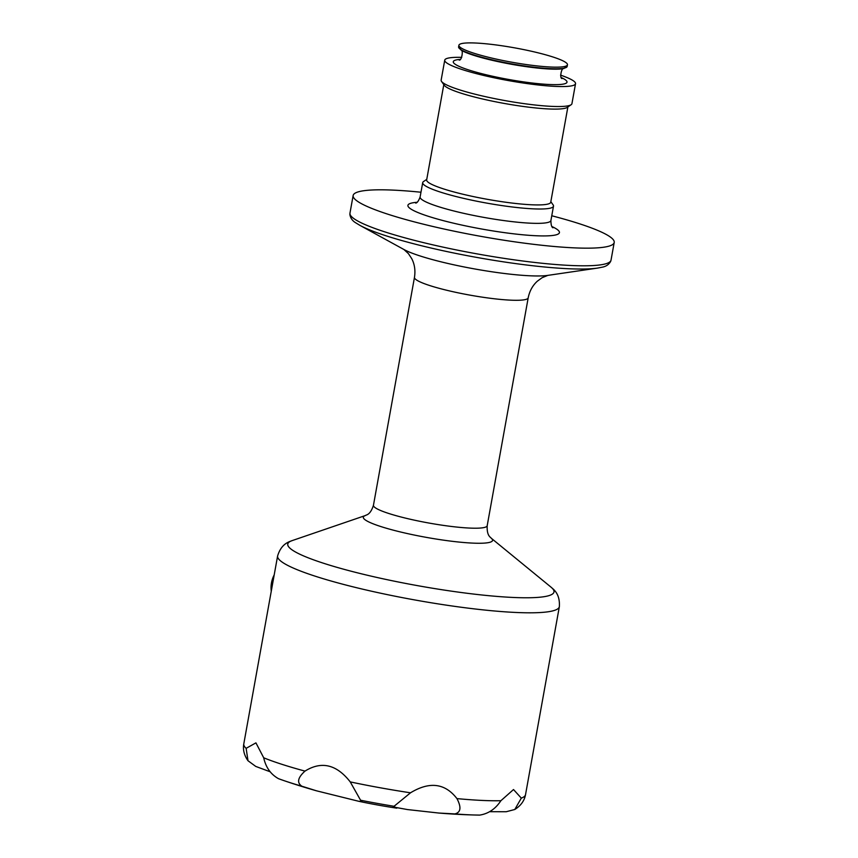 <?xml version="1.0" encoding="UTF-8"?>
<svg xmlns="http://www.w3.org/2000/svg" width="858" height="858" viewBox="0 0 858 858"><rect width="100%" height="100%" fill="white"/><g stroke="black" fill="none" stroke-linecap="round" stroke-linejoin="round"><path stroke-width="1.29" d="M493.972 44.68A55.148 7.314 -169.8 0 1 567.46 64.79A55.148 7.314 -169.8 0 1 511.883 62.226A55.148 7.314 -169.8 0 1 458.901 45.26A55.148 7.314 -169.8 0 1 493.972 44.68M454.879 813.91C460.832 812.408 461.518 807.314 456.949 798.605C445.055 783.182 429.579 781.252 410.51 792.803L393.2 806.981L407.507 809.566L438.888 813.052L454.879 813.91A128.432 17.042 10.2 0 0 475.107 815.014A128.432 17.042 10.2 0 0 479.708 815.1L475.107 815.014A640.819 640.819 0 0 1 438.888 813.052M521.31 798.122A143.136 18.994 10.2 0 0 525.536 794.626C524.431 800.718 520.849 805.683 514.789 809.491L521.31 798.122L513.513 789.542L500.89 800.718C495.463 808.955 488.406 813.749 479.708 815.1M278.528 778.699A128.432 17.042 10.2 0 0 283.944 780.619L278.528 778.699C270.753 774.356 265.808 767.384 263.706 757.796L255.931 742.867L246.139 748.337L248.005 760.746L255.748 766.419L269.938 771.696M360.575 800.224L350.246 781.906C336.572 764.424 321.493 760.832 304.987 771.106C297.726 777.691 296.686 782.732 301.855 786.218L316.473 790.808L358.644 801.265L361.979 801.426L360.575 800.224A128.432 17.042 10.2 0 0 394.626 806.381M489.907 811.7L506.199 811.743L514.789 809.491M271.267 591.194A26.266 24.121 -61.7 0 1 274.206 574.881M560.574 75.139A66.441 8.816 -169.8 0 1 575.536 83.698A66.441 8.816 -169.8 0 1 508.569 80.609A66.441 8.816 -169.8 0 1 444.744 60.167A66.441 8.816 -169.8 0 1 461.743 57.357M575.536 83.698L571.932 103.679A66.441 8.816 -169.8 0 1 571.138 104.74A66.441 8.816 -169.8 0 1 504.976 100.59A66.441 8.816 -169.8 0 1 441.527 81.413A66.441 8.816 -169.8 0 1 441.141 80.148L444.744 60.167M571.138 104.74L567.224 107.411A63.031 8.365 -169.8 0 1 504.461 103.475A63.031 8.365 -169.8 0 1 444.262 85.285L441.527 81.413M567.878 106.96L550.739 202.231A63.031 8.365 -169.8 0 1 487.215 199.292A63.031 8.365 -169.8 0 1 426.662 179.901L443.8 84.642M550.836 201.673L553.12 204.89A66.441 8.816 -169.8 0 1 553.496 206.156A66.441 8.816 -169.8 0 1 486.54 203.067A66.441 8.816 -169.8 0 1 422.704 182.625A66.441 8.816 -169.8 0 1 423.498 181.574L426.769 179.343M551.769 215.766A132.625 17.6 -169.8 0 1 614.21 242.471A132.625 17.6 -169.8 0 1 480.555 236.304A132.625 17.6 -169.8 0 1 353.142 195.506A132.625 17.6 -169.8 0 1 420.978 192.235M532.089 66.988A55.148 7.314 10.2 0 0 567.17 66.409L563.288 68.651A54.826 7.272 -169.8 0 1 531.896 67.407A54.826 7.272 -169.8 0 1 461.454 50.332L458.601 46.879A55.148 7.314 10.2 0 0 532.089 66.988M444.326 604.847A143.136 18.994 10.2 0 0 559.352 606.67C560.231 592.985 552.691 588.91 551.104 587.215A135.253 17.943 -169.8 0 1 467.975 593.382A135.253 17.943 -169.8 0 1 331.724 565.797A135.253 17.943 -169.8 0 1 292.128 540.615C290.047 541.655 281.563 542.846 277.606 555.973A143.136 18.994 10.2 0 0 444.326 604.847M456.949 798.605A143.136 18.994 10.2 0 0 500.89 800.718M277.606 555.973L243.79 743.929A143.136 18.994 10.2 0 0 246.139 748.337M263.706 757.796A143.136 18.994 10.2 0 0 304.987 771.106M350.246 781.906A143.136 18.994 10.2 0 0 410.51 792.803M316.473 790.808A640.819 640.819 0 0 1 283.944 780.619A128.432 17.042 10.2 0 0 301.855 786.218M487.194 525.729L528.196 297.823A57.776 7.668 -169.8 0 1 469.98 295.131A57.776 7.668 -169.8 0 1 414.468 277.359L373.455 505.265A57.776 7.668 -169.8 0 0 450.45 526.34A57.776 7.668 -169.8 0 0 487.194 525.729C486.668 536.368 490.873 537.226 491.151 538.138A65.658 8.709 -169.8 0 1 450.793 541.13A65.658 8.709 -169.8 0 1 384.652 527.734A65.658 8.709 -169.8 0 1 365.433 515.519L292.128 540.615M561.422 77.628A57.776 7.668 -169.8 0 1 508.773 79.483A57.776 7.668 -169.8 0 1 460.081 59.395M526.694 261.497A132.625 17.6 10.2 0 0 611.035 260.103L610.66 261.411C608.794 264.629 605.941 266.559 602.08 267.203L597.543 268.093A129.869 17.235 -169.8 0 1 525.032 264.822A129.869 17.235 -169.8 0 1 359.834 225.322L355.888 222.908C352.499 220.956 350.493 218.157 349.871 214.489L349.967 213.127A132.625 17.6 10.2 0 0 526.694 261.497M553.496 206.156L550.911 220.506A66.441 8.816 -169.8 0 1 483.955 217.417A66.441 8.816 -169.8 0 1 420.12 196.975L422.704 182.625M551.973 226.566A76.952 10.21 -169.8 0 1 481.864 229.043A76.952 10.21 -169.8 0 1 417.02 202.284M597.543 268.093L547.715 275.397A78.518 10.414 -169.8 0 1 474.689 268.951A78.518 10.414 -169.8 0 1 403.989 249.539L359.834 225.322M525.536 794.626L559.352 606.67M358.644 801.265A640.819 640.819 0 0 0 396.782 808.161M491.151 538.138L551.104 587.215M460.875 49.946C463.76 49.592 461.604 61.358 459.073 59.996M563.963 68.501C561.389 67.16 559.309 78.936 562.162 78.55M567.17 66.409L567.46 64.79M458.601 46.879L458.901 45.26M415.68 203.089L415.669 203.099C417.106 203.024 418.597 200.987 420.12 196.975M550.911 220.506C550.954 224.785 551.63 227.209 552.96 227.799M611.035 260.103L614.21 242.471M349.967 213.127L353.142 195.506M528.196 297.823C529.568 291.023 532.614 285.489 537.333 281.199L542.127 277.692L547.822 275.386M414.468 277.359C415.551 270.506 414.629 264.253 411.701 258.59L408.429 253.636L403.893 249.485M373.455 505.265C370.238 515.422 366.001 514.757 365.433 515.519M243.79 743.929C242.76 749.688 244.165 755.287 248.005 760.746"/></g></svg>
